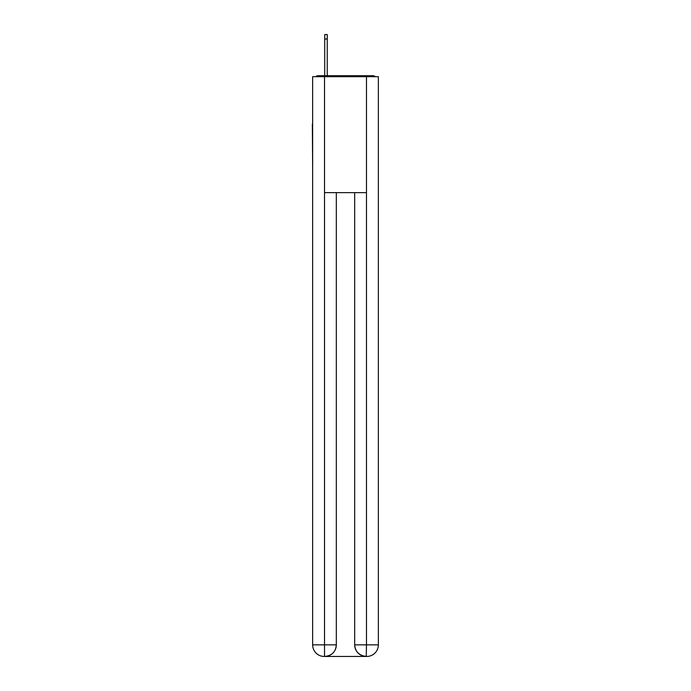 <?xml version="1.0" encoding="UTF-8"?>
<svg xmlns="http://www.w3.org/2000/svg" width="691" height="691" viewBox="0 0 691 691"><rect width="100%" height="100%" fill="white"/><g stroke="black" fill="none" stroke-linecap="round" stroke-linejoin="round"><path stroke-width="1.04" d="M378.357 167.127L378.357 85.572M312.643 124.026L312.643 85.572M312.358 124.026L312.643 167.127M375.403 76.684A3.861 3.861 0 0 0 372.846 75.716L318.154 75.716A3.861 3.861 0 0 0 315.597 76.684M318.154 75.716L324.727 75.716L324.727 34.55L327.24 34.55L327.24 38.998L324.727 38.998M327.24 38.998L327.24 75.716L330.428 75.716M360.572 75.716L372.846 75.716M324.528 76.684L324.528 192.634L366.472 192.634L366.472 76.684L312.643 76.684L312.643 644.858A11.592 11.592 0 0 0 324.243 656.45L366.273 656.45A11.592 11.592 0 0 1 354.682 644.858L354.682 192.634L354.682 644.858C355.269 651.691 359.139 655.552 366.273 656.45L366.472 644.858L378.357 644.858A11.592 11.592 0 0 1 366.757 656.45L366.55 656.45M366.472 76.684L378.357 76.684L378.357 644.858M336.318 192.634L336.318 644.858A11.592 11.592 0 0 1 324.727 656.45C331.896 655.699 335.757 651.838 336.318 644.858L336.318 192.634M312.643 644.858A11.592 11.592 0 0 0 324.243 656.45A11.592 11.592 0 0 1 312.643 644.858L324.528 644.858L324.528 656.45M336.318 644.858L324.528 644.858L324.528 192.634M354.682 644.858L366.472 644.858L366.472 192.634"/></g></svg>
